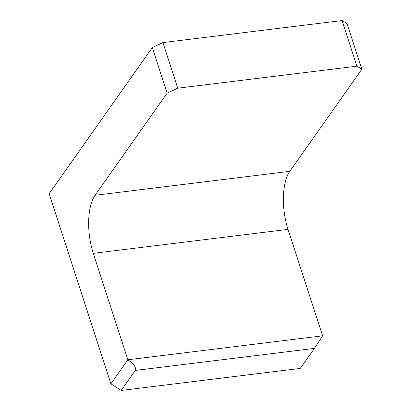 <?xml version="1.0" encoding="UTF-8"?>
<svg xmlns="http://www.w3.org/2000/svg" width="411" height="411" viewBox="0 0 411 411"><rect width="100%" height="100%" fill="white"/><g stroke="black" fill="none" stroke-linecap="round" stroke-linejoin="round"><path stroke-width="0.62" d="M110.903 383.807L49.145 193.735L152.301 47.548L167.123 93.163L95.054 195.297A43.232 18.146 -97 0 0 93.276 253.335L127.862 359.774C133.909 364.043 136.385 367.593 135.296 370.424L314.446 348.389L322.594 335.823L127.862 359.774L110.903 383.807L121.163 390.45L135.296 370.424M93.276 253.335L288.008 229.384L322.594 335.823M288.008 229.384A43.232 18.146 83 0 1 289.786 171.346L361.855 69.212L347.033 23.597L342.065 20.55L356.892 66.166L361.855 69.212M314.446 348.389L300.318 368.415L121.163 390.45M167.123 93.163L177.737 88.201L162.915 42.585L152.301 47.548M162.915 42.585L342.065 20.55M356.892 66.166L177.737 88.201M289.786 171.346L95.054 195.297"/></g></svg>
